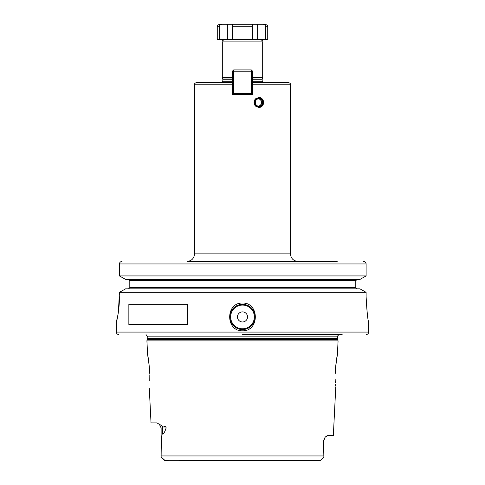 <?xml version="1.0" encoding="UTF-8"?>
<svg xmlns="http://www.w3.org/2000/svg" width="485" height="485" viewBox="0 0 485 485"><rect width="100%" height="100%" fill="white"/><g stroke="black" fill="none" stroke-linecap="round" stroke-linejoin="round"><path stroke-width="0.73" d="M252.594 71.18L252.594 94.648L232.406 94.648L232.406 71.18L233.667 71.18L233.667 93.381L232.406 93.381L233.667 94.648L233.667 93.381L252.594 93.381L251.333 94.648L251.333 71.18L252.594 71.18L251.333 69.919L251.333 71.18L233.667 71.18L233.667 69.919L251.333 69.919M242.5 261.421L186.992 261.421C191.587 260.972 194.115 258.45 194.558 253.855L290.442 253.855L290.442 84.802C289.781 84.02 291.74 83.82 287.914 82.28L252.594 82.28M232.406 82.28L197.086 82.28C193.26 83.82 195.219 84.02 194.558 84.802L232.406 84.802M252.594 77.236L262.682 77.236L262.682 41.91L222.318 41.91C221.657 41.316 222.5 40.473 224.84 39.388M232.406 77.236L222.318 77.236L222.318 41.91M232.363 39.388L227.362 39.388L227.362 24.25L265.21 24.25C269.387 26.148 266.902 25.923 267.732 26.772L265.622 26.772L265.622 39.388L232.363 39.388M267.732 26.772L267.732 39.388L265.622 39.388M227.362 39.388L217.268 39.388L217.268 26.772C217.807 26.002 216.231 25.541 219.79 24.25L227.362 24.25M233.982 261.421L337.202 261.421M359.979 279.402L125.591 279.402L119.437 275.935L366.108 275.935L359.979 279.402L366.108 275.935L366.108 263.949C365.963 262.421 365.102 261.579 363.532 261.421M357.081 279.402L355.79 280.663L357.081 279.402M355.79 287.599L357.081 288.86L355.79 287.599L355.79 280.663L129.804 280.663L128.507 279.402L129.804 280.663L129.804 287.599L128.507 288.86L129.804 287.599L355.79 287.599M118.401 311.922L119.437 292.328L366.108 292.328L359.979 288.86L366.108 292.328L366.108 296.747C366.89 311.54 367.739 319.942 368.649 321.955C367.842 320.67 366.993 312.267 366.108 296.747M242.5 303.052C259.584 302.476 259.578 331.388 242.5 330.806C225.416 331.382 225.422 302.476 242.5 303.052M242.5 304.319A12.616 12.616 0 0 1 255.116 316.929A12.616 12.616 0 0 1 242.5 329.545A12.616 12.616 0 0 1 229.884 316.929A12.616 12.616 0 0 1 242.5 304.319M119.437 296.747C119.534 309.982 116.545 322.404 116.37 321.979L118.025 314.432M368.655 321.979L368.655 332.073L116.345 332.073L116.37 321.979M128.858 324.501L128.858 304.319L187.725 304.319L187.725 324.501L128.858 324.501M242.5 334.595L342.161 334.595M147.337 339.336L337.663 339.336L338.081 340.9L146.919 340.9L147.343 336.232L146.027 334.595M305.144 460.75L319.7 460.75L320.452 460.374L323.871 456.967L323.501 440.568L325.114 437.252L327.763 435.518L333.341 435.518L335.717 388.073M327.375 435.566L325.399 436.93M335.22 380.573L335.177 379.094M335.238 381.161L335.311 382.756M335.408 384.375L335.517 385.83M335.608 386.909L335.675 387.654M335.226 380.725C335.826 390.401 335.826 390.401 335.226 380.725M335.226 373.547C336.147 362.186 336.857 356.057 337.366 355.159C336.857 356.057 336.147 362.186 335.226 373.547L335.226 373.511M338.081 340.9L337.366 355.159L336.723 358.7M336.329 361.234L336.281 361.549M336.123 362.701L335.778 365.623M335.747 365.902L335.553 367.982M335.529 368.303L335.299 371.765M335.293 371.837L335.262 372.51M149.816 374.772L149.774 380.725C149.174 390.401 149.174 390.401 149.774 380.725M149.283 388.073L151.029 422.902L156.91 422.902L162.287 426.006C164.839 426.097 166.112 426.745 166.112 427.952L161.129 427.952L159.207 423.987M161.129 427.952L161.129 456.967L164.621 460.459L161.129 456.967L161.141 455.955C161.238 440.592 161.729 433.202 162.627 433.778C163.724 433.869 164.882 431.923 166.112 427.952M149.774 373.547C148.853 362.186 148.143 356.057 147.634 355.159C148.143 356.057 148.853 362.186 149.774 373.547L149.768 373.335M149.659 370.928L148.931 363.12M148.828 362.362L147.883 356.451M173.442 460.75L165.07 460.72M320.276 460.55L165.3 460.75L161.378 457.209M323.622 457.209L320.446 460.386M125.591 288.86L119.437 292.328L125.591 288.86L359.979 288.86M119.437 275.935L119.437 263.949L119.437 275.935L125.591 279.402M122.02 261.421C120.444 261.579 119.583 262.421 119.437 263.949L366.108 263.949M242.5 311.885A5.044 5.044 0 0 0 237.456 316.929A5.044 5.044 0 0 0 242.5 321.979A5.044 5.044 0 0 0 247.544 316.929A5.044 5.044 0 0 0 242.5 311.885M250.024 39.388L247.004 39.388M232.406 39.388L232.406 24.25L232.406 39.388M219.378 39.388L219.378 26.772C219.578 25.196 220.505 24.353 222.16 24.25M252.594 39.388L252.594 24.25L252.594 26.772L232.406 26.772M262.84 24.25C264.567 24.426 265.495 25.262 265.622 26.772M258.875 107.512A5.044 4.741 90 0 0 262.118 106.124L258.899 107.512L255.589 106.124C253.57 103.687 253.57 101.25 255.589 98.807L258.899 97.418L262.118 98.807A5.044 4.741 90 0 0 258.875 97.418M233.667 69.919L232.406 71.18M262.118 106.124A5.044 4.741 90 0 0 263.597 102.468A5.044 4.741 90 0 0 262.118 98.807M254.595 102.468A4.668 4.389 90 0 0 258.984 107.136A4.668 4.389 90 0 0 263.367 102.468A4.668 4.389 90 0 0 258.984 97.8A4.668 4.389 90 0 0 254.595 102.468M255.589 98.807A5.044 4.741 90 0 0 254.11 102.468A5.044 4.741 90 0 0 255.589 106.124M232.406 81.274L222.821 81.274L221.809 82.28M252.594 81.274L262.179 81.274L263.191 82.28M252.594 79.249L262.179 79.249L262.179 81.274M232.406 79.249L222.821 79.249L222.318 77.236M232.406 78.988L222.785 78.988M252.594 78.988L262.179 79.249M147.422 336.851L337.578 336.851L337.863 335.687L338.973 334.595M337.578 336.851L337.578 338.688L147.422 338.688M323.859 455.955L161.141 455.955M162.287 426.006A5.044 4.432 -90 0 1 162.627 427.952L162.627 433.778M325.114 437.252L323.871 440.568L323.501 440.568M242.5 305.071A11.858 11.858 0 0 0 230.642 316.929A11.858 11.858 0 0 0 242.5 328.794A11.858 11.858 0 0 0 254.358 316.929A11.858 11.858 0 0 0 242.5 305.071M219.378 26.772L217.268 26.772M257.638 39.388L257.638 24.25M290.442 84.802L252.594 84.802M262.894 102.468A4.165 3.91 90 0 0 258.984 98.303A4.165 3.91 90 0 0 255.068 102.468A4.165 3.91 90 0 0 258.984 106.627A4.165 3.91 90 0 0 262.894 102.468M262.409 102.468A3.783 3.559 90 0 0 258.851 98.679A3.783 3.559 90 0 0 255.298 102.468A3.783 3.559 90 0 0 258.851 106.251A3.783 3.559 90 0 0 262.409 102.468M222.821 81.274L222.821 79.249M262.215 78.988L262.682 77.236M116.345 332.073C116.491 333.601 117.334 334.444 118.867 334.595M337.578 338.688L337.663 339.336M147.634 355.159L146.919 340.9M320.379 460.459L323.871 456.967L323.871 440.568M368.655 332.073C368.509 333.601 367.666 334.444 366.133 334.595M262.682 41.91C263.343 41.316 262.5 40.473 260.16 39.388M290.442 253.855C290.885 258.45 293.413 260.972 298.008 261.421M194.558 253.855L194.558 84.802M258.851 106.251C256.632 105.948 255.45 104.687 255.322 102.468C255.45 100.243 256.632 98.982 258.851 98.679M258.293 106.203A3.783 3.783 0 0 0 258.293 98.728"/></g></svg>
